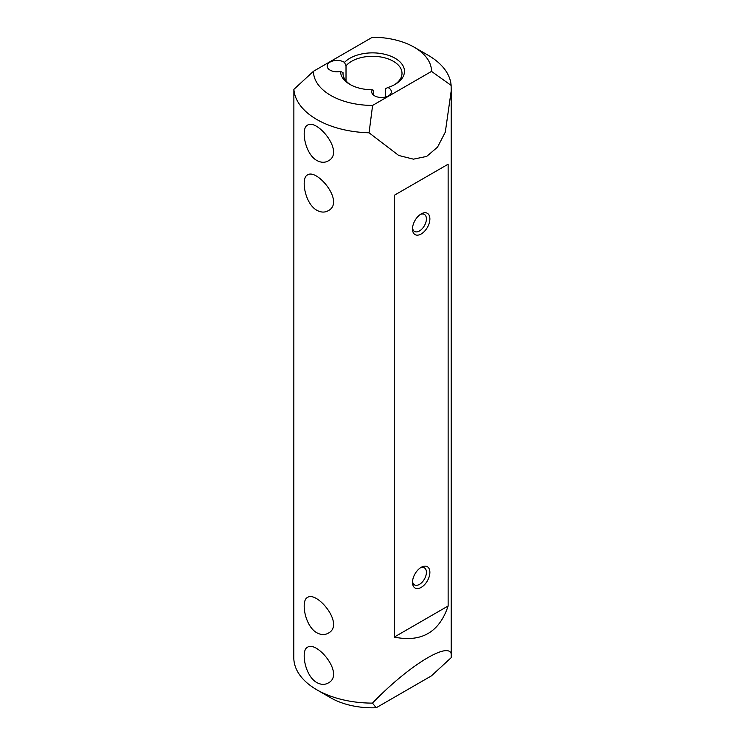 <?xml version="1.0" encoding="UTF-8"?>
<svg xmlns="http://www.w3.org/2000/svg" width="745" height="745" viewBox="0 0 745 745"><rect width="100%" height="100%" fill="white"/><g stroke="black" fill="none" stroke-linecap="round" stroke-linejoin="round"><path stroke-width="1.12" d="M376.197 707.75A59.023 34.074 180 0 1 330.761 697.832L316.849 689.805A78.7 45.436 0 0 0 372.472 703.112C411.426 662.659 454.739 637.655 451.2 657.658L431.411 675.873L376.197 707.75L372.472 703.112M414.239 47.233L428.151 55.26A78.7 45.436 180 0 1 451.125 85.405L431.523 71.39A59.023 34.074 0 0 0 414.239 47.233A59.023 34.074 0 0 0 372.398 37.25L313.477 71.269A59.023 34.074 0 0 0 372.602 105.408L369.064 132.787A78.7 45.436 180 0 1 293.875 89.372L293.8 657.695A78.7 45.436 0 0 0 316.849 689.805M373.739 95.267L373.739 90.359L372.351 89.782A31.97 18.457 180 0 1 349.889 84.381A31.97 18.457 180 0 1 340.53 71.418L343.017 72.619A29.511 17.042 0 0 0 342.989 73.336A29.511 17.042 0 0 0 350.793 84.883M451.125 85.405L451.2 90.899L445.305 132.126L437.529 147.138L426.699 156.403L413.447 159.16L398.743 155.472L369.064 132.787M316.849 160.482C304.705 153.815 300.682 128.028 307.489 125.169C316.876 118.269 345.419 152.436 328.145 160.948C324.708 162.857 320.946 162.699 316.849 160.482M316.849 210.286C304.705 203.608 300.682 177.822 307.489 174.963C316.876 168.072 345.419 202.24 328.145 210.751C324.708 212.651 320.946 212.502 316.849 210.286M316.849 632.775C304.705 626.098 300.682 600.321 307.489 597.462C316.876 590.562 345.419 624.729 328.145 633.241C324.708 635.15 320.946 634.991 316.849 632.775M316.849 682.578C304.705 675.901 300.682 650.115 307.489 647.256C316.876 640.365 345.419 674.532 328.145 683.044C324.708 684.944 320.946 684.795 316.849 682.578M448.136 164.207L394.254 195.311L394.254 637.087C421.4 642.628 439.364 632.263 448.136 605.974L448.136 164.207L394.254 195.311M431.523 71.39L372.602 105.408M372.351 89.782A9.834 5.681 0 0 0 371.708 91.812A9.834 5.681 0 0 0 381.542 97.493A9.834 5.681 0 0 0 391.376 91.812A9.834 5.681 0 0 0 387.931 87.491L385.528 88.627L385.528 96.999M394.207 84.883A29.511 17.042 0 0 0 402.011 73.336A29.511 17.042 0 0 0 379.186 56.741A29.511 17.042 0 0 0 346.015 65.811L344.497 62.412A9.834 5.681 0 0 0 333.62 60.783A9.834 5.681 0 0 0 327.185 66.109A9.834 5.681 0 0 0 340.53 71.418M344.497 62.412A31.97 18.457 180 0 1 391.712 56.573A31.97 18.457 180 0 1 395.111 84.381A31.97 18.457 180 0 1 387.931 87.491M421.195 213.899A12.293 7.096 -60 0 1 429.884 218.918A12.293 7.096 -60 0 1 421.195 233.977A12.293 7.096 -60 0 1 412.497 228.957A12.293 7.096 -60 0 1 421.195 213.899L421.195 213.899M421.195 567.318A12.293 7.096 -60 0 1 429.884 572.337A12.293 7.096 -60 0 1 421.195 587.395A12.293 7.096 -60 0 1 412.497 582.376A12.293 7.096 -60 0 1 421.195 567.318L421.195 567.318M394.254 637.087L448.136 605.974M343.017 74.053L343.017 72.619M346.015 65.811L346.015 80.86M293.875 89.372L313.477 71.269M412.544 581.286A9.834 5.681 120 0 0 414.537 584.872A9.834 5.681 120 0 0 424.371 579.191A9.834 5.681 120 0 0 424.371 567.83A9.834 5.681 120 0 0 420.273 567.895M412.544 227.868A9.834 5.681 120 0 0 414.537 231.453A9.834 5.681 120 0 0 424.371 225.772A9.834 5.681 120 0 0 424.371 214.411A9.834 5.681 120 0 0 420.273 214.486M451.2 90.899L451.2 657.649"/></g></svg>
